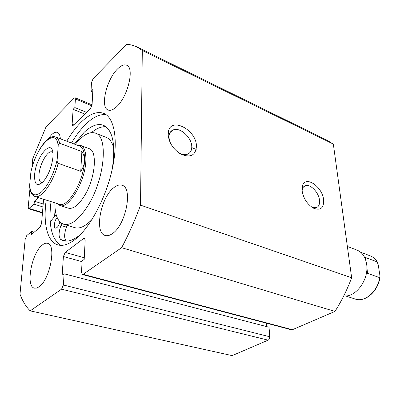 <?xml version="1.0" encoding="UTF-8"?>
<svg xmlns="http://www.w3.org/2000/svg" width="400" height="400" viewBox="0 0 400 400"><rect width="100%" height="100%" fill="white"/><g stroke="black" fill="none" stroke-linecap="round" stroke-linejoin="round"><path stroke-width="0.6" d="M57.235 203.61L59.825 205.44L68.365 208.17C73.125 209.3 78.455 205.245 84.355 196.005C95.315 178.715 97.825 150.795 89.12 148.655L80.735 145.48L77.57 145.305M113.815 148.65C112.405 142.62 109.905 138.875 106.32 137.43L95.37 133.105C89.395 131.26 82.69 135.035 75.255 144.43M54.88 202.855C54.86 214.84 57.76 221.965 63.585 224.23C70.73 225.91 78.795 219.8 87.78 205.9C104.77 179.385 108.575 136.335 95.37 133.105M56.06 214.21L56.045 214.655M63.585 224.23L74.85 227.655C79.83 229.055 85.595 226.265 92.15 219.28M59.895 221.895C59.215 224.54 58.21 226.46 56.88 227.655L55.44 228.12C53.31 227.73 54.53 220.22 57.145 217.495M61.67 223.355L60.93 225.46C58.52 232.425 58.48 237.115 60.805 239.53L63.4 240.695C67.7 241.92 72.67 240.425 78.31 236.2M106 126.745C101.53 126.36 96.69 128.305 91.49 132.585M112.22 169.23C115.82 144.665 112.895 130.01 103.445 125.265C97.76 123.25 91.325 125.605 84.145 132.33L74.345 144.085M67.105 225.3L66.455 227.13C64.075 233.975 64.035 238.635 66.33 241.11M50.23 221.89L56.14 214.535M196.435 146.295C195.655 155.51 190.455 158.115 180.83 154.11C173.095 149.215 168.87 142.64 168.145 134.38L168.3 132.175C170.32 116.055 196.74 129.86 196.435 146.295M178.645 152.735L179.13 153.015C182.155 154.62 184.87 155.04 187.285 154.28C190.29 153.13 191.785 150.615 191.77 146.73C191.885 137.715 180.275 126.98 173.33 129.86C170.99 130.74 169.565 132.585 169.07 135.395L168.945 137.17L169.62 141.275M323.64 199.88C323.935 208.125 320.54 210.885 313.45 208.165C307.24 204.295 303.455 198.51 302.105 190.81L302.56 185.555C305.655 175.15 322.55 186.9 323.64 199.88M311.87 207.21L316.12 207.72C318.765 206.78 319.895 204.29 319.515 200.24C318.815 192.57 310.49 183.855 305.485 185.655L304.135 186.34L303.085 187.495L302.09 190.69M60.59 245.345C51.41 238.825 48.225 224.255 51.035 201.625M71.48 143.005C76.165 135.165 81.1 128.745 86.295 123.735C93.46 116.915 100.075 113.905 106.15 114.71M66.735 141.21C71.415 133.33 76.34 126.87 81.51 121.825C89.805 113.85 97.24 111.04 103.805 113.395C114.53 117.615 118.635 140.705 112.085 169.845C105.595 198.96 89.345 228.765 74.575 239.855C68.265 244.57 62.715 246.255 57.935 244.91C47.16 241.94 42.955 223.125 46.205 200.08M54.61 216.44L55.1 208.55M55.97 214.745L55.995 213.97M48.23 138.86L51.4 134.91C53.7 132.65 55.695 131.805 57.38 132.385C59.095 133.09 60.085 135.23 60.35 138.8M39.005 286.855L36.64 288.07L34.505 288.155C25.25 286.78 31.73 252.57 42.425 244.92C44.29 243.435 45.99 242.9 47.52 243.305C56.69 244.4 49.94 279.935 39.005 286.855M116.45 106.89C113.18 109.875 110.4 110.915 108.115 110.025C99.915 107.405 106.57 79.23 117.655 68.845C121.17 65.405 124.185 64.2 126.7 65.235C134.855 67.755 127.725 97.165 116.45 106.89M112.445 233.575C109.78 235.475 107.37 236.11 105.225 235.48C93.97 232.965 100.695 197.24 113.9 187.615C116.88 185.25 119.59 184.47 122.03 185.27C133.14 187.59 125.975 224.88 112.445 233.575M91.9 105.84L75.41 98.945L74.85 107.565L73.115 109.31L72.13 124.235L72.545 125.57L73.435 125.205L90.4 108.67L92.09 104.695L92.865 89.47L91.015 91.33L91.475 82.575L93.13 78.665L126.645 44.375L129.665 44.635L133.32 45.46L136.815 46.85L326.195 139.79L333.34 144.08L351.65 277.75C347.135 289.8 341.575 301.025 334.96 311.41L292.395 329.715L291.46 329.8L82.295 274.51L83.085 274.31L292.395 329.715M266.74 326.63L266.48 323.2M269.77 336.76C269.78 338.385 269.23 339.51 268.13 340.15L61.555 289.18L63.375 285L269.77 336.76L269.045 327.23L64.1 273.79L62.17 275.17L63.4 256.525L65.18 252.415L83.61 238.515L84.455 238.275L85.165 240.225L84.185 259.41L82.11 260.895L81.505 272.38L82.295 274.51M268.13 340.15L232.145 355.625L30.19 310.845C25.95 306.675 22.555 301.115 20 294.16L25.18 239.26L26.73 235.595L31.635 231.445L34.175 232.18M136.815 46.85L142.305 50.5L140.52 205.145C135.005 220.225 128.705 234.41 121.62 247.695L83.085 274.31M75.41 98.945L75.03 97.71L74.12 98.11L46.065 126.81L32.785 158.605L31.9 167.99M38.395 197.575L34.365 201.205L34.095 204.17L28.62 208.74L28.2 207.2L29.925 188.95M43.59 199.24L41.565 223.54L39.955 227.325L31.36 234.54L31.635 231.445M61.555 289.18L30.19 310.845M63.375 285L64.1 273.79M121.62 247.695L334.96 311.41M142.305 50.5L333.34 144.08M351.65 277.75L140.52 205.145M74.85 107.565L86.595 112.38M73.115 109.31L84.835 114.095M91.015 91.33L92.735 92.075M34.365 201.205L43.195 203.995M34.095 204.17L42.95 206.945M343.775 295.85C355.825 297.795 369.385 279.115 366.58 263.85C365.35 256.8 362.145 252.205 356.965 250.075L347.36 246.435M34.615 174.705C35.765 156.75 52.55 137.265 52.975 154.14L52.91 157.295C51.765 166.76 48.62 174.795 43.47 181.395C37.25 187.225 34.3 184.995 34.615 174.705M52.82 152.44L52.025 151.945C47.795 149.935 39.725 163.98 39.035 174.305C38.68 178.96 39.46 181.7 41.36 182.525L42.29 182.63M59.245 204.255C67.63 208.295 83.89 181.045 84.49 161.07C84.805 152.635 83.155 147.625 79.545 146.05L55.63 137.015C57.565 137.77 58.9 139.84 59.635 143.235L81.875 151.545C83.785 154.475 84.655 157.655 84.49 161.07C84.29 164.49 83.04 167.915 80.745 171.33L58.14 163.29C53.64 182.035 41.275 199.25 34.9 196.455L59.245 204.255M59.825 205.44C68.48 209.61 85.255 181.53 85.85 160.945C86.165 152.26 84.46 147.105 80.735 145.48M59.635 143.235C58.565 143.75 58.08 144.765 58.175 146.28C56.7 124.895 35.58 146.6 30.835 172.615L29.64 185.19C30.58 195.075 34.5 197.355 41.39 192.025C47.78 186.3 54.685 172.08 57.195 159.28C56.875 160.675 57.19 162.015 58.14 163.29M30.835 172.615L31.215 170.67C35.455 152.055 47.895 133.625 55.63 137.015M34.9 196.455C32.145 195.47 30.435 192.64 29.765 187.965L29.64 185.19M58.175 146.28L57.195 159.28M81.875 151.545L80.745 171.33M360.64 252.23L370.255 255.86C373.1 256.955 375.41 258.96 377.185 261.88L365.16 257.39L365.91 260.755M366.85 266.795L367.525 273.335L379.655 277.645C377.73 291.565 364.755 302.61 355.195 299.045L345.405 295.91M377.185 261.88L378.24 264.865L379.84 275.07L379.945 277.34L379.655 277.645M60.805 239.53L66.245 241.11M60.93 225.46L66.455 227.13M65.18 252.415L84.27 257.755M85.025 238.935L83.61 238.515M82.07 261.675L63.4 256.525M196.175 149.425L191.76 147.585M72.13 124.235L73.77 124.88M29.26 208.495L42.48 212.575M179.13 153.015L180.83 154.11M312.535 207.645L313.45 208.165M28.62 208.74L42.44 213M75.03 97.71L92.08 104.855M170.08 132.52L173.33 129.86M303.655 186.77L305.485 185.655M302.495 188.72L302.56 185.555M169.07 135.395L168.3 132.175M377.43 262.115C375.61 259.085 373.215 257 370.255 255.86M379.945 277.34C378.23 291.415 365.045 302.715 355.195 299.045"/></g></svg>
